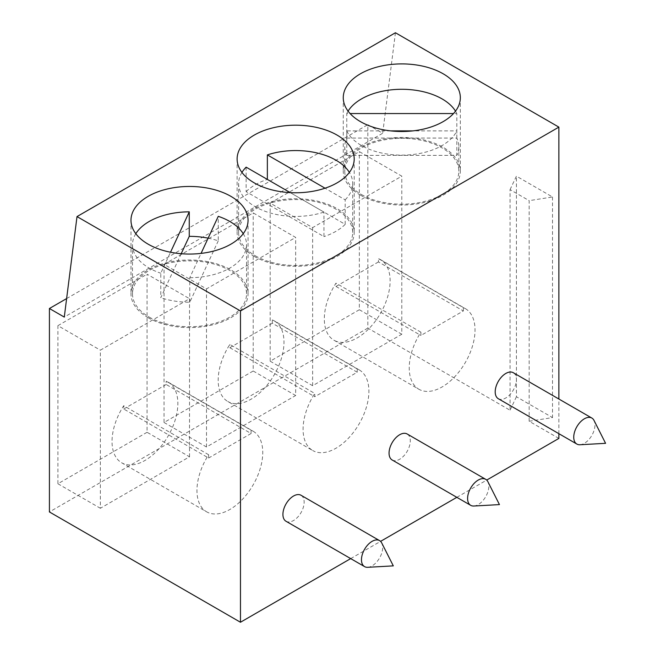<?xml version="1.0" encoding="UTF-8"?>
<svg xmlns="http://www.w3.org/2000/svg" width="655" height="655" viewBox="0 0 655 655"><rect width="100%" height="100%" fill="white"/><g stroke="black" fill="none" stroke-linecap="round" stroke-linejoin="round"><path stroke-width="0.49" stroke-dasharray="3.27 2.46" d="M558.879 438.416L529.158 421.255L529.158 200.651L510.057 189.623L510.057 410.226L367.832 328.114L367.832 124.671L382.692 133.252L64.28 317.085M395.432 32.75L382.692 133.252M558.879 433.684L558.879 399.026M208.626 454.734L123.713 405.707A46.53 26.863 -60 0 0 121.674 462.782L206.587 511.801A46.53 26.863 -60 0 1 208.626 454.734L208.626 458.025L123.713 408.998L123.713 405.707M168.212 382.184L253.117 431.211A46.53 26.863 -60 0 0 251.078 430.22L166.173 381.202A46.53 26.863 -60 0 1 168.212 382.184A46.53 26.863 -60 0 1 168.212 435.911A46.53 26.863 -60 0 1 121.674 462.782M253.117 431.211A46.53 26.863 -60 0 1 253.117 484.937A46.53 26.863 -60 0 1 206.587 511.801M251.078 430.22L251.078 433.512L166.173 384.493L166.173 381.202M166.173 384.493L123.713 408.998M189.524 456.797L189.524 298.696L100.362 350.171L100.362 508.272L189.524 456.797L147.064 432.284L147.064 274.191L189.524 298.696M251.078 433.512L208.626 458.025M357.221 368.945L272.308 319.918A46.53 26.863 -60 0 1 274.347 320.909L359.259 369.928A46.53 26.863 -60 0 0 357.221 368.945L357.221 372.236L314.76 396.742L314.76 393.45L229.856 344.432A46.53 26.863 -60 0 0 227.817 401.499L312.722 450.525A46.53 26.863 -60 0 1 314.76 393.45M359.259 369.928A46.53 26.863 -60 0 1 359.259 423.662A46.53 26.863 -60 0 1 312.722 450.525M510.057 189.623L516.427 176.146L552.509 196.975L529.158 200.651M274.347 320.909A46.53 26.863 -60 0 1 274.347 374.635A46.53 26.863 -60 0 1 227.817 401.499M147.064 432.284L57.91 483.758L57.91 325.658L100.362 350.171M57.91 325.658L147.064 274.191M164.045 264.383L253.207 212.908L295.659 237.421L206.505 288.896L164.045 264.383L164.045 422.483L253.207 371.008L253.207 212.908M270.188 203.107L359.341 151.632L401.793 176.146L312.64 227.612L270.188 203.107L270.188 361.208L359.341 309.733L359.341 151.632M367.832 328.114L49.42 511.948M66.622 298.574L367.832 124.671M420.903 332.175L335.99 283.156A46.53 26.863 -60 0 0 333.952 340.223L418.864 389.242A46.53 26.863 -60 0 1 420.903 332.175L420.903 335.466L463.355 310.953L378.443 261.935L378.443 258.643A46.53 26.863 -60 0 1 380.481 259.626A46.53 26.863 -60 0 1 380.481 313.36A46.53 26.863 -60 0 1 333.952 340.223M380.481 259.626L465.394 308.652A46.53 26.863 -60 0 0 463.355 307.662L378.443 258.643M465.394 308.652A46.53 26.863 -60 0 1 465.394 362.379A46.53 26.863 -60 0 1 418.864 389.242M463.355 307.662L463.355 310.953M378.443 261.935L335.99 286.448L335.99 283.156M270.188 361.208L312.64 385.713L401.793 334.247L401.793 176.146M312.64 385.713L312.64 227.612M357.221 372.236L272.308 323.21L272.308 319.918M272.308 323.21L229.856 347.723L229.856 344.432M164.045 422.483L206.505 446.997L295.659 395.522L295.659 237.421M206.505 446.997L206.505 288.896M229.856 347.723L314.76 396.742M335.99 286.448L420.903 335.466M367.709 567.312A15.008 8.662 120 0 0 372.081 565.871A15.008 8.662 120 0 0 381.75 542.987M286.03 521.274A15.008 8.662 120 0 0 301.038 512.603A15.008 8.662 120 0 0 301.038 495.27M473.852 506.028A15.008 8.662 120 0 0 478.216 504.596A15.008 8.662 120 0 0 487.893 481.712M392.165 459.99A15.008 8.662 120 0 0 407.181 451.328A15.008 8.662 120 0 0 407.181 433.995M579.986 444.753A15.008 8.662 120 0 0 584.35 443.32A15.008 8.662 120 0 0 594.028 420.436M498.308 398.715A15.008 8.662 120 0 0 513.315 390.044A15.008 8.662 120 0 0 513.315 372.72M181.206 253.714L160.778 297.73L160.778 273.217L170.521 252.232M208.134 238.158A57.042 32.93 180 0 1 218.262 240.844L218.262 216.33M218.262 240.844L189.778 302.217A57.042 32.93 180 0 1 160.778 297.73M189.778 302.217L189.778 277.704L201.06 253.395M135.806 233.696A57.042 32.93 0 0 0 132.482 244.773A57.042 32.93 0 0 0 149.184 268.059A57.042 32.93 0 0 0 160.778 273.217M189.778 277.704A57.042 32.93 0 0 0 246.558 244.773A57.042 32.93 0 0 0 243.234 233.696M149.184 317.085A57.042 32.93 0 0 0 211.352 324.217A57.042 32.93 0 0 0 246.558 293.792A57.042 32.93 0 0 0 189.524 260.862A57.042 32.93 0 0 0 132.482 293.792A57.042 32.93 0 0 0 149.184 317.085M246.133 167.156L246.133 191.669L323.955 236.602L323.955 212.089L290.263 192.636M246.133 191.669A57.042 32.93 180 0 1 267.363 179.413L345.185 224.346A57.042 32.93 180 0 1 323.955 236.602M345.185 224.346L345.185 199.832L325.052 188.214M241.941 172.421A57.042 32.93 0 0 0 238.617 183.498A57.042 32.93 0 0 0 255.327 206.784A57.042 32.93 0 0 0 323.955 212.089M345.185 199.832A57.042 32.93 0 0 0 352.701 183.498A57.042 32.93 0 0 0 349.377 172.421M255.327 255.802A57.042 32.93 0 0 0 317.487 262.942A57.042 32.93 0 0 0 352.701 232.517A57.042 32.93 0 0 0 295.659 199.587A57.042 32.93 0 0 0 238.617 232.517A57.042 32.93 0 0 0 255.327 255.802M390.634 130.885L346.765 130.885L346.765 155.391L456.822 155.391L456.822 130.885L412.953 130.885M346.765 155.391A57.042 32.93 180 0 1 344.759 146.728A57.042 32.93 180 0 1 346.765 138.066L346.765 113.552L350.089 113.552M346.765 138.066L456.822 138.066A57.042 32.93 180 0 1 458.836 146.728A57.042 32.93 180 0 1 456.822 155.391M456.822 138.066L456.822 113.552L453.506 113.552M346.765 130.885A57.042 32.93 0 0 0 361.462 145.5A57.042 32.93 0 0 0 456.822 130.885M456.822 113.552A57.042 32.93 0 0 0 455.512 111.137M348.083 111.137A57.042 32.93 0 0 0 346.765 113.552M361.462 194.527A57.042 32.93 0 0 0 423.621 201.666A57.042 32.93 0 0 0 458.836 171.242A57.042 32.93 0 0 0 401.793 138.311A57.042 32.93 0 0 0 344.759 171.242A57.042 32.93 0 0 0 361.462 194.527M148.128 317.691A58.541 33.798 0 0 0 211.925 325.019A58.541 33.798 0 0 0 248.057 293.792A58.541 33.798 0 0 0 189.524 260.002A58.541 33.798 0 0 0 130.984 293.792A58.541 33.798 0 0 0 148.128 317.691M254.263 256.416A58.541 33.798 0 0 0 318.06 263.744A58.541 33.798 0 0 0 354.199 232.517A58.541 33.798 0 0 0 295.659 198.719A58.541 33.798 0 0 0 237.118 232.517A58.541 33.798 0 0 0 254.263 256.416M360.406 195.141A58.541 33.798 0 0 0 424.203 202.46A58.541 33.798 0 0 0 460.334 171.242A58.541 33.798 0 0 0 401.793 137.444A58.541 33.798 0 0 0 343.261 171.242A58.541 33.798 0 0 0 360.406 195.141M529.158 421.255L552.509 417.579L516.427 396.75L516.427 176.146M552.509 196.975L552.509 417.579M516.427 396.75L510.057 410.226M253.207 371.008L295.659 395.522M57.91 483.758L100.362 508.272M359.341 309.733L401.793 334.247M350.703 558.609L380.571 541.366M456.838 497.325L486.706 480.082M132.482 244.773L132.482 293.792M246.558 244.773L246.558 293.792M238.617 183.498L238.617 232.517M352.701 183.498L352.701 232.517M344.759 146.728L344.759 171.242M458.836 146.728L458.836 171.242M130.984 220.26L130.984 293.792M248.057 220.26L248.057 293.792M237.118 158.985L237.118 232.517M354.199 158.985L354.199 232.517M343.261 97.701L343.261 171.242M460.334 97.701L460.334 171.242"/><path stroke-width="0.98" d="M77.012 216.584L395.432 32.75L558.879 127.119L240.467 310.953L77.012 216.584L64.28 317.085L49.42 308.505L66.622 298.574M486.706 480.082L558.879 438.416L558.879 433.684M558.879 399.026L558.879 127.119M240.467 310.953L240.467 622.25L49.42 511.948L49.42 308.505M148.128 244.159A58.541 33.798 0 0 0 211.925 251.487A58.541 33.798 0 0 0 248.057 220.26A58.541 33.798 0 0 0 189.524 186.462A58.541 33.798 0 0 0 130.984 220.26A58.541 33.798 0 0 0 148.128 244.159M254.263 182.884A58.541 33.798 0 0 0 318.06 190.204A58.541 33.798 0 0 0 354.199 158.985A58.541 33.798 0 0 0 295.659 125.187A58.541 33.798 0 0 0 237.118 158.985A58.541 33.798 0 0 0 254.263 182.884M360.406 121.601A58.541 33.798 0 0 0 424.203 128.929A58.541 33.798 0 0 0 460.334 97.701A58.541 33.798 0 0 0 401.793 63.903A58.541 33.798 0 0 0 343.261 97.701A58.541 33.798 0 0 0 360.406 121.601M381.75 542.987A15.008 8.662 120 0 0 379.581 540.621A15.008 8.662 120 0 0 372.081 541.358A15.008 8.662 120 0 0 362.272 554.588A15.008 8.662 120 0 0 364.573 566.616A15.008 8.662 120 0 0 367.709 567.312L393.303 565.871L381.75 542.987M379.581 540.621L301.038 495.27A15.008 8.662 120 0 0 293.538 496.015A15.008 8.662 120 0 0 283.73 509.246A15.008 8.662 120 0 0 286.03 521.274L364.573 566.616M487.893 481.712A15.008 8.662 120 0 0 485.723 479.337A15.008 8.662 120 0 0 478.216 480.082A15.008 8.662 120 0 0 468.407 493.313A15.008 8.662 120 0 0 470.708 505.341A15.008 8.662 120 0 0 473.852 506.028L499.446 504.596L487.893 481.712M485.723 479.337L407.181 433.995A15.008 8.662 120 0 0 399.673 434.74A15.008 8.662 120 0 0 389.864 447.963A15.008 8.662 120 0 0 392.165 459.99L470.708 505.341M594.028 420.436A15.008 8.662 120 0 0 591.858 418.062A15.008 8.662 120 0 0 584.35 418.807A15.008 8.662 120 0 0 574.55 432.03A15.008 8.662 120 0 0 576.85 444.057A15.008 8.662 120 0 0 579.986 444.753L605.58 443.32L594.028 420.436M591.858 418.062L513.315 372.72A15.008 8.662 120 0 0 505.816 373.456A15.008 8.662 120 0 0 496.007 386.687A15.008 8.662 120 0 0 498.308 398.715L576.85 444.057M170.521 252.232L189.262 211.843L189.262 236.357L181.206 253.714M189.262 236.357A57.042 32.93 180 0 1 208.134 238.158M201.06 253.395L218.262 216.33A57.042 32.93 0 0 1 243.234 233.696M189.262 211.843A57.042 32.93 0 0 0 135.806 233.696M241.941 172.421A57.042 32.93 0 0 1 246.133 167.156L290.263 192.636M267.363 179.413L267.363 154.899L325.052 188.214M349.377 172.421A57.042 32.93 0 0 0 267.363 154.899M390.634 130.885L412.953 130.885M453.506 113.552L350.089 113.552M455.512 111.137A57.042 32.93 0 0 0 401.793 89.285A57.042 32.93 0 0 0 348.083 111.137M240.467 622.25L350.703 558.609M380.571 541.366L456.838 497.325"/></g></svg>
